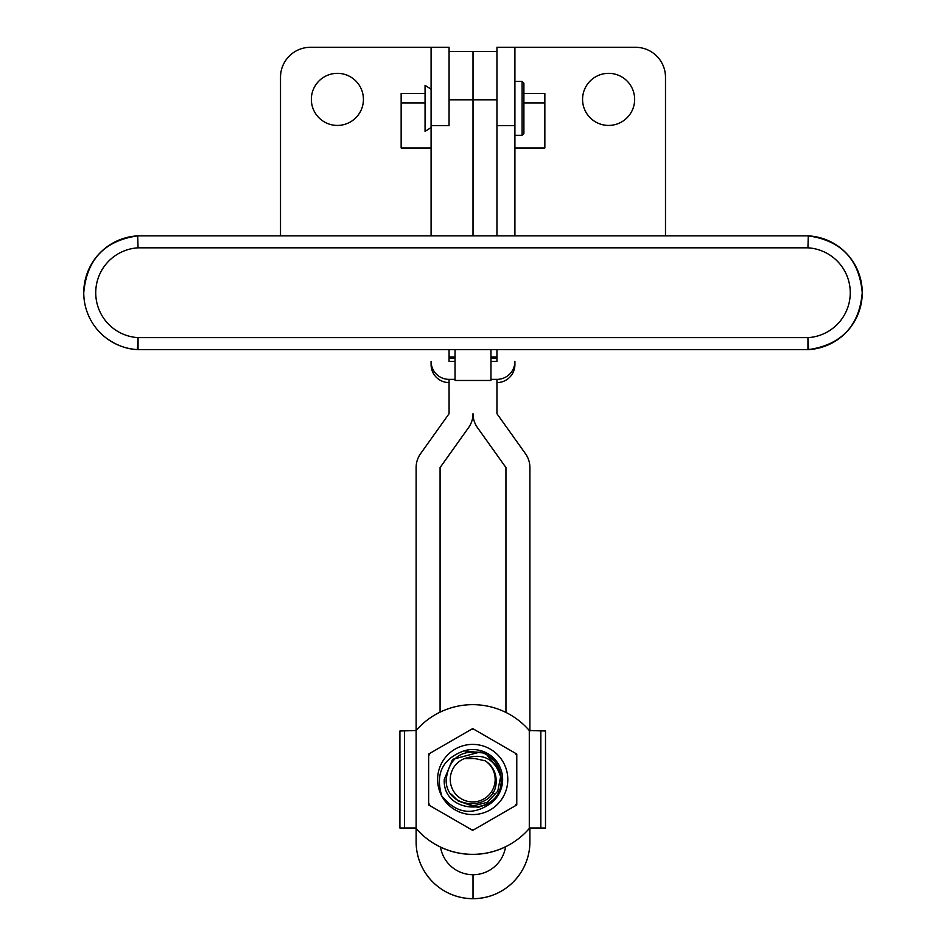 <?xml version="1.0" encoding="UTF-8"?>
<svg xmlns="http://www.w3.org/2000/svg" width="946" height="946" viewBox="0 0 946 946"><rect width="100%" height="100%" fill="white"/><g stroke="black" fill="none" stroke-linecap="round" stroke-linejoin="round"><path stroke-width="1.42" d="M337.391 125.428A26.039 26.039 0 0 1 311.352 99.389A26.039 26.039 0 0 1 337.391 73.339A26.039 26.039 0 0 1 363.43 99.389A26.039 26.039 0 0 1 337.391 125.428M608.609 125.428A26.039 26.039 0 0 1 582.57 99.389A26.039 26.039 0 0 1 608.609 73.339A26.039 26.039 0 0 1 634.648 99.389A26.039 26.039 0 0 1 608.609 125.428M665.487 235.861L665.487 77.241A29.941 29.941 0 0 0 635.546 47.3L514.908 47.3L514.908 235.861M529.902 731.01L529.902 467.572A23.946 23.946 180 0 0 525.444 453.666L496.946 413.698L496.946 379.37A17.962 17.95 180 0 0 514.908 361.407L514.908 364.624A17.962 17.962 0 0 1 496.946 382.586M496.946 235.861L496.946 99.815L449.078 99.815L449.078 51.486L473.012 51.486L473.012 235.861L473.012 51.486L496.946 51.486L496.946 99.815L496.946 47.3L514.908 47.3M431.092 235.861L431.092 125.652L449.054 125.652L449.054 47.3L310.454 47.3A29.941 29.941 0 0 0 280.513 77.241L280.513 235.861M449.078 382.586L449.054 382.586A17.962 17.962 0 0 1 431.092 364.624L431.092 361.407A17.962 17.95 180 0 0 449.054 379.37L449.078 413.698L420.58 453.666A23.946 23.946 -0 0 0 416.122 467.572L416.122 730.513A74.84 74.84 180 0 1 529.287 730.513L545.499 731.01L545.499 828.01L529.902 827.998L529.902 841.81A56.89 56.89 -0 0 1 473.012 898.7A56.89 56.89 180 0 1 416.122 841.81L416.122 730.513L399.91 731.01L399.91 828.01L415.708 827.998L399.91 828.034M431.092 125.652L431.092 47.3M449.054 125.652L449.078 99.815M523.895 93.406L544.849 93.406L544.849 102.925L523.895 102.925M544.849 102.925L544.849 147.99L514.908 147.99M425.061 93.406L401.151 93.406L401.151 147.99L431.092 147.99M401.151 102.925L425.061 102.925M505.944 712.444L505.944 467.572L477.458 427.592A23.934 23.934 180 0 1 473.012 413.698L473.012 413.733A23.934 23.934 -0 0 0 477.458 427.627L505.944 467.608M440.079 712.149L440.079 467.572L468.566 427.592A23.934 23.934 -0 0 0 473.012 413.698L473.012 413.733A23.934 23.934 180 0 1 468.566 427.627L440.079 467.608M529.902 841.774L529.902 841.774A56.89 56.89 180 0 1 473.012 898.665L473.012 874.719A32.933 32.933 -0 0 0 505.566 846.741M416.122 841.81L416.122 841.774A56.89 56.89 -0 0 0 473.012 898.665L473.012 874.719A32.933 32.933 180 0 1 440.505 847.06A74.84 74.84 -0 0 0 505.566 846.788A74.84 74.84 -0 0 1 440.505 847.108M490.962 356.949L496.946 356.949L496.946 358.309L490.962 358.309M455.038 361.407L449.054 361.407L449.054 349.618L449.078 358.309L455.038 358.309M501.12 778.392L501.144 779.492L501.12 778.392C495.574 758.964 483.335 752.366 464.427 758.597L474.608 758.503L485.203 760.809C491.967 765.196 495.609 771.416 496.13 779.469C498.282 812.058 445.081 811.396 446.169 779.469C449.031 758.101 461.151 749.197 482.519 752.78A28.439 28.439 180 0 1 501.12 778.392M482.425 752.744L480.071 751.999L452.602 759.354L444.265 779.469L452.602 759.354L480.071 751.999L482.448 752.756M452.602 759.39L444.265 779.469C442.338 815.712 502.728 816.611 501.144 779.48C502.728 816.611 442.338 815.712 444.265 779.469L452.602 759.366L480.071 752.011L482.365 752.72L480.071 752.011L452.602 759.366L444.265 779.469L452.602 759.366L480.071 752.011L482.271 752.697L480.071 752.011L452.602 759.366L444.265 779.469C442.338 815.7 502.728 816.611 501.144 779.48C502.728 816.611 442.338 815.7 444.265 779.469L452.602 759.366L480.071 752.011L482.188 752.673L480.071 752.011L452.602 759.366L444.265 779.48L452.602 759.378L480.071 752.011L482.093 752.638L480.071 752.023L452.602 759.378L444.265 779.48L452.602 759.378L480.071 752.023L482.011 752.614L480.071 752.023L452.602 759.378L444.265 779.48L452.602 759.378L480.071 752.023L481.928 752.59M481.75 752.531L480.071 752.035L452.602 759.39L444.265 779.48C442.338 815.712 502.728 816.623 501.144 779.492C502.728 816.623 442.338 815.712 444.265 779.48L444.265 779.48C442.338 815.712 502.728 816.623 501.144 779.48C502.728 816.623 442.338 815.712 444.265 779.48L444.265 779.469C442.338 815.712 502.728 816.623 501.144 779.48C502.728 816.623 442.338 815.712 444.265 779.469L452.602 759.378L480.071 752.023L481.833 752.567M464.427 758.597A22.456 22.456 -0 0 0 472.704 801.924A22.456 22.456 -0 0 0 485.203 760.809M492.641 792.866L494.25 793.931M474.313 829.465L515.168 805.874L472.704 830.375L430.241 805.862L471.096 829.465A49.984 49.984 -0 0 0 474.313 829.453L472.704 830.375M437.608 779.48A35.097 35.097 -0 0 0 472.704 814.577A35.097 35.097 -0 0 0 507.801 779.48A35.097 35.097 -0 0 0 472.704 744.396A35.097 35.097 -0 0 0 437.608 779.48M428.633 803.083A49.984 49.984 -0 0 0 430.241 805.862L428.633 804.928L428.633 754.045L472.704 728.597L516.776 754.045L516.776 804.928L515.168 805.862A49.984 49.984 -0 0 0 516.776 803.083M515.168 805.874L516.776 804.94M428.633 804.94L430.241 805.874M471.096 829.465L472.704 830.387M430.241 753.111A49.984 49.984 -0 0 0 428.633 755.901M474.313 729.52A49.984 49.984 -0 0 0 471.096 729.52M516.776 755.901A49.984 49.984 -0 0 0 515.168 753.111M463.918 750.864A29.941 29.941 180 0 1 491.471 802.811C472.941 816.091 456.386 813.82 441.817 796C435.089 773.899 442.456 758.858 463.918 750.864L485.464 753.229L499.441 769.796M491.471 802.811L477.955 807.435L457.982 800.848L472.361 806.027L487.225 802.362L497.75 791.246L500.718 776.24M451.384 794.262L457.982 800.848M522.097 135.313L522.097 81.427L523.895 83.224L523.895 133.516L522.097 135.313L514.908 135.313M431.092 127.533L425.061 131.423L425.061 85.317L431.092 89.208M522.097 81.427L514.908 81.427M808.286 235.861A56.961 56.961 180 0 1 862.244 292.74A56.961 56.961 180 0 1 808.653 349.594A56.961 56.961 0 0 0 862.244 292.74L862.244 292.74A56.961 56.961 0 0 1 808.653 349.594A11.979 11.979 180 0 1 807.943 349.618L138.057 349.618L807.943 349.618L807.943 337.639A44.982 44.982 0 0 0 850.265 292.74A44.982 44.982 0 0 0 807.943 247.828L808.286 235.861C841.29 240.568 859.275 259.523 862.244 292.74C859.323 325.779 841.467 344.722 808.653 349.594A11.979 11.979 180 0 1 807.943 349.618L807.943 349.618A11.979 11.979 0 0 0 808.653 349.594L807.943 337.639L138.057 337.639L138.057 349.618L137.347 349.594A56.961 56.961 180 0 1 83.756 292.74A56.961 56.961 180 0 1 137.714 235.861L808.286 235.861M807.943 247.828L138.057 247.828L137.714 235.861C104.722 240.568 86.725 259.523 83.756 292.74M105.668 337.639C115.826 345.124 126.374 349.109 137.347 349.594L138.057 349.618A11.979 11.979 0 0 1 137.347 349.594L138.057 337.639A44.982 44.982 0 0 1 95.735 292.74A44.982 44.982 0 0 1 138.057 247.828M457.568 349.618L807.943 349.618M457.84 349.618L138.057 349.618M455.038 379.37L449.054 379.37M490.962 361.407L496.946 361.407L496.946 349.618M496.946 379.37L490.962 379.37M455.038 349.618L455.038 380.469L490.962 380.469L490.962 349.618M545.499 828.034L529.287 828.483A74.84 74.84 180 0 1 416.122 828.495L415.708 828.046L416.122 828.53M529.287 828.495A74.84 74.84 180 0 1 416.122 828.483M496.946 125.652L514.908 125.652M455.038 356.949L449.078 356.949M540.852 827.998L540.852 731.01M529.287 828.483L529.287 730.513M404.557 827.998L404.557 731.01"/></g></svg>
